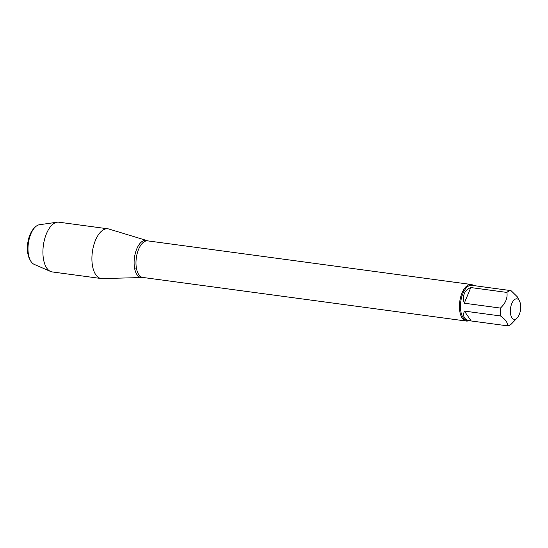 <?xml version="1.0" encoding="UTF-8"?>
<svg xmlns="http://www.w3.org/2000/svg" width="548" height="548" viewBox="0 0 548 548"><rect width="100%" height="100%" fill="white"/><g stroke="black" fill="none" stroke-linecap="round" stroke-linejoin="round"><path stroke-width="0.82" d="M520.6 309.161A10.33 5.055 97.7 0 0 519.47 300.982A10.33 5.055 97.7 0 0 511.77 303.613A10.33 5.055 97.7 0 0 511.133 316.217A10.33 5.055 97.7 0 0 517.189 317.929A10.33 5.055 97.7 0 0 520.6 309.161M519.47 300.982L517.154 296.653L511.01 290.632A17.707 8.665 97.7 0 0 506.914 292.427C507.722 298.044 505.557 303.263 500.434 308.079A17.707 8.665 97.7 0 0 500.516 315.956C505.742 319.642 507.989 322.923 507.277 325.807A17.707 8.665 97.7 0 0 511.373 324.012L517.189 317.929M500.516 315.956L464.382 311.086C462.471 316.566 464.409 319.82 470.198 320.833L466.985 320.402A17.707 8.665 -82.3 0 1 462.923 293.488A17.707 8.665 -82.3 0 1 471.718 285.303L511.01 290.632M506.914 292.427L470.78 287.556C467.643 288.83 465.485 290.872 464.293 293.673C463.156 296.502 463.156 299.674 464.293 303.202L500.434 308.079M470.198 320.833L507.277 325.807M468.848 320.655A18.447 9.028 -82.3 0 1 466.245 321.046A18.447 9.028 -82.3 0 1 459.765 301.558A18.447 9.028 -82.3 0 1 471.177 284.487A18.447 9.028 -82.3 0 1 473.582 285.556M142.638 277.432A18.748 9.172 -82.3 0 1 134.692 268.787A18.748 9.172 -82.3 0 1 136.726 249.011A18.748 9.172 -82.3 0 1 147.57 240.839A18.748 9.172 97.7 0 0 146.748 240.504A18.748 9.172 97.7 0 0 136.726 249.011A18.748 9.172 97.7 0 0 134.548 268.034A18.748 9.172 97.7 0 0 141.754 277.541A18.748 9.172 97.7 0 0 142.638 277.432L142.788 277.439A18.447 9.028 97.7 0 1 136.308 257.95A18.447 9.028 97.7 0 1 147.72 240.873L147.57 240.839M471.143 320.929L464.382 311.086M464.293 303.202L470.78 287.556M146.748 240.504L108.833 229.009A25.092 12.275 97.7 0 0 107.881 228.804A25.092 12.275 97.7 0 0 95.421 240.394A25.092 12.275 97.7 0 0 101.181 278.528A25.092 12.275 97.7 0 0 102.147 278.583L141.754 277.541M107.881 228.804L58.889 222.193A25.092 12.275 97.7 0 0 57.184 222.207A25.092 12.275 97.7 0 0 46.422 233.791A25.092 12.275 97.7 0 0 50.546 271.466A25.092 12.275 97.7 0 0 52.183 271.924L101.181 278.528M30.414 260.519L29.626 259.046A18.536 9.069 -82.3 0 1 29.989 234.715A18.536 9.069 -82.3 0 1 33.729 228.632L34.873 227.427A20.173 9.871 97.7 0 0 30.811 234.044A20.173 9.871 97.7 0 0 30.414 260.519A20.173 9.871 97.7 0 0 34.12 264.335L50.546 271.466M57.184 222.207L39.463 224.728A20.173 9.871 97.7 0 0 34.873 227.427M134.548 268.02L136.411 268.116M471.177 284.487L147.72 240.873M466.245 321.046L142.788 277.439"/></g></svg>
